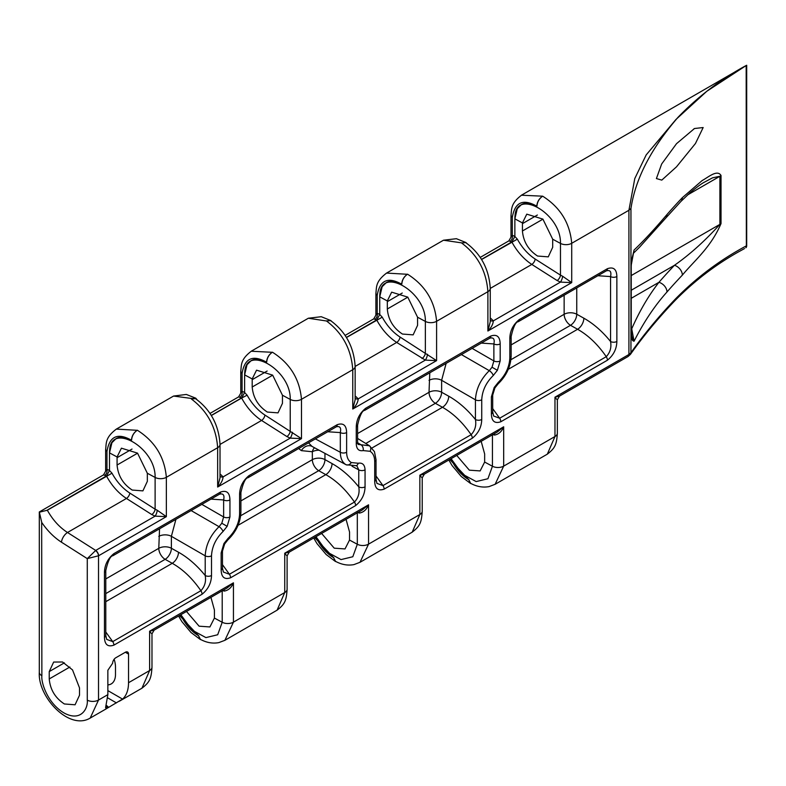 <?xml version="1.0" encoding="UTF-8"?>
<svg xmlns="http://www.w3.org/2000/svg" width="786" height="786" viewBox="0 0 786 786"><rect width="100%" height="100%" fill="white"/><g stroke="black" fill="none" stroke-linecap="round" stroke-linejoin="round"><path stroke-width="1.18" d="M41.668 522.051L39.3 511.961L39.3 672.295A8.096 4.677 0 0 0 41.668 675.596A8.096 4.677 0 0 0 41.874 675.714L41.668 522.051M357.601 442.695L360.951 444.758L369.479 445.78M346.233 464.821L345.928 464.644C342.283 462.414 340.417 458.287 340.318 452.284L340.318 432.585C341.36 427.692 339.925 425.796 336.015 426.886A4.5 2.594 -120 0 0 336.261 426.769L336.261 426.769A4.5 2.594 -120 0 0 337.184 424.715C343.266 422.622 346.41 425.246 346.626 432.555A4.5 2.594 180 0 1 340.318 432.585L327.644 431.75M308.495 442.793L312.052 446.428L346.164 464.781L356.854 465.734L358.76 469.871L352.03 466.255M132.205 490.061L142.905 490.877L147.346 481.327L147.326 473.241L137.53 453.139L121.417 448.177L117.085 456.961L117.075 465.027C118.038 475.736 123.078 484.078 132.205 490.061M267.328 412.051L278.028 412.866L282.459 403.316L282.449 395.23L272.654 375.128L256.541 370.167L252.208 378.95L252.188 387.017C253.151 397.726 258.201 406.067 267.328 412.051M402.442 334.05L413.141 334.865L417.582 325.306L417.562 317.22L407.767 297.118L391.654 292.156L387.321 300.94L387.311 309.006C388.274 319.715 393.314 328.057 402.442 334.05M456.725 455.428L469.34 470.166L480.148 470.922L484.648 462.05L484.657 453.984L481.17 441.319M321.612 533.439L334.227 548.176L345.025 548.933L349.524 540.061L349.544 531.994L346.056 519.33M186.488 611.449L199.104 626.187L209.911 626.943L214.411 618.071L214.421 610.005L210.933 597.34M107.859 684.881A20.682 11.937 -120 0 0 111.209 683.928A20.682 11.937 -120 0 0 115.493 674.457L115.493 667.118A20.682 11.937 -120 0 0 114.147 659.258M64.373 703.971L75.073 704.787L79.504 695.237L79.504 687.897L72.538 669.927L62.536 661.999L53.664 662.048L49.233 671.598L49.233 678.937C50.196 689.646 55.246 697.988 64.373 703.971M537.565 256.04L548.264 256.855L552.696 247.295L552.686 239.209L542.89 219.107L526.777 214.156L522.444 222.929L522.425 230.996C523.388 241.705 528.438 250.046 537.565 256.04M676.51 143.691L694.48 128.521L703.165 127.538L695.453 143.504L676.51 166.819L661.792 180.112L656.408 178.56L661.665 163.989L676.51 143.691M220.512 492.075C226.594 489.992 229.738 492.606 229.944 499.925L229.944 516.923L227.154 526.325L223.028 531.503C215.826 538.616 211.984 546.722 211.503 555.81L211.503 575.509C211.316 583.025 208.172 589.274 202.071 594.245L113.901 645.139C107.82 647.232 104.676 644.618 104.469 637.299L104.469 572.365C104.656 564.839 107.81 558.6 113.901 553.619L220.512 492.075A4.5 2.594 -120 0 1 219.579 494.139L220.218 493.834M346.626 432.555L346.626 452.255C346.695 457.255 348.247 460.684 351.273 462.541L358.151 463.249C362.464 462.532 364.773 464.723 365.058 469.841L365.058 486.848C364.871 494.365 361.727 500.613 355.626 505.585L230.583 577.779C224.501 579.862 221.357 577.248 221.151 569.938L221.151 552.931L223.941 543.529L228.068 538.351C235.269 531.238 239.111 523.132 239.592 514.054L239.592 494.355C239.779 486.829 242.923 480.59 249.024 475.609L337.184 424.715M376.022 475.982L382.969 485.601L471.128 434.697C475.049 430.482 476.483 425.423 475.442 419.518L475.442 399.819C476.041 388.932 480.659 379.216 489.285 370.668L492.036 367.219L497.391 370.304L493.264 375.492C486.062 382.605 482.221 390.701 481.739 399.789L481.739 419.488C481.553 427.004 478.409 433.253 472.307 438.224L384.148 489.128C378.066 491.211 374.912 488.597 374.706 481.278L374.706 461.579C374.637 456.587 373.085 453.158 370.059 451.292L363.181 450.584C358.868 451.311 356.559 449.111 356.264 443.992L356.264 426.985C356.461 419.469 359.605 413.22 365.706 408.248L490.749 336.054C496.831 333.971 499.975 336.585 500.181 343.904A4.5 2.594 180 0 1 493.873 343.934C494.915 339.041 493.48 337.135 489.57 338.226A4.5 2.594 -120 0 0 489.816 338.118L489.816 338.118A4.5 2.594 -120 0 0 490.749 336.054M616.863 276.534L616.863 341.478C616.666 348.994 613.522 355.243 607.421 360.214L500.82 421.758C494.738 423.851 491.594 421.227 491.388 413.917L491.388 396.91L494.178 387.508L498.304 382.33C505.506 375.217 509.348 367.111 509.829 358.033L509.829 338.334C510.016 330.818 513.16 324.569 519.261 319.597L607.421 268.694C613.502 266.601 616.646 269.225 616.863 276.534A4.5 2.594 180 0 1 610.555 276.574C611.596 271.671 610.162 269.775 606.252 270.865A4.5 2.594 60 0 0 606.497 270.748L607.136 270.453M125.347 652.252A4.5 2.594 -60 0 1 127.597 652.026A4.5 2.594 -60 0 1 128.531 654.08L125.347 652.252L115.807 657.754A4.5 2.594 -60 0 0 112.634 663.266L107.859 670.281L107.859 694.647L98.525 700.041L90.194 718.08L105.599 709.188M128.531 654.08L128.531 682.72A39.113 22.588 60 0 1 122.557 699.098L106.886 708.402C105.245 709.483 105.167 709.434 106.66 708.274L106.886 708.402C105.245 709.483 105.167 709.434 106.66 708.274A39.113 22.588 60 0 0 108.065 706.84L106.66 705.563L107.662 707.076L105.697 706.948L107.859 694.647M666.98 214.529A899.233 519.163 180 0 1 682.356 197.659L702.134 180.574C708.235 177.282 717.284 169.177 721.027 175.484L721.027 223.568C710.78 247.629 694.205 260.736 682.356 275.12A899.233 519.163 0 0 0 666.98 291.989C654.758 305.646 643.793 322.054 634.076 341.193C632.199 341.006 631.158 338.56 630.952 333.853L630.952 352.718L628.918 354.496L628.918 210.265L634.783 178.56L646.18 154.921L675.97 119.462L706.83 91.255L746.346 65.415C720.919 79.14 698.096 96.482 677.886 117.438C659.12 139.358 636.65 170.827 630.952 208.457L630.952 266.631L634.076 250.027C643.803 240.762 654.767 228.932 666.98 214.529A8.99 6.563 41.1 0 1 665.722 218.105L680.99 201.363L690.147 192.619C697.359 186.704 702.153 183.207 704.541 182.106L704.492 182.136M746.169 65.788L746.346 245.871C720.271 259.793 696.779 277.33 675.901 298.493C658.933 316.198 643.95 334.266 630.952 352.718A4.5 3.517 35.2 0 1 630.431 354.378L630.431 354.378C643.351 336.025 658.265 318.035 675.174 300.39L675.174 300.39A4.5 3.311 -136.2 0 0 675.901 298.493M521.442 195.213L542.664 196.186C560.251 207.357 569.938 223.057 571.717 243.296L571.717 282.616L560.467 282.105A4.5 1.317 108.7 0 0 562.619 276.25L571.717 282.616L487.89 331.014L490.258 321.788L490.258 288.383C489.059 269.009 480.885 253.75 465.725 242.609L461.765 242.894L443.481 240.221L386.574 273.076L407.394 274.285C403.925 276.682 402.019 279.983 401.675 284.188A31.027 17.911 -120 0 0 386.398 282.528L382.153 286.703A31.027 17.911 -120 0 0 379.736 296.862L382.153 286.703M744.538 248.563L738.496 251.893M559.485 396.105L557.343 399.819L557.343 433.214C556.626 445.043 554.896 448.197 547.321 454.161L554.975 436.515L554.975 397.185L559.485 396.105L627.985 356.559A4.5 2.594 -120 0 0 628.918 354.496L554.975 397.185L556.606 399.249M41.874 675.714C40.96 682.631 47.769 703.873 64.58 713.266C81.38 721.97 88.189 708.058 87.275 700.159L87.275 558.62L95.705 550.436A4.5 2.594 60 0 1 98.604 555.761L87.275 558.62L61.475 542.212C54.126 537.467 47.592 530.953 41.874 522.661M39.614 512.148L47.337 510.222C52.691 519.851 59.412 527.278 67.498 532.495L95.705 550.436L155.107 516.137A4.5 1.317 108.7 0 0 157.259 510.271L166.357 516.648L155.107 516.137L151.777 514.565A4.5 2.27 122.5 0 0 155.117 509.161L157.259 510.271M220.021 476.336A4.5 3.115 144.8 0 0 223.096 476.886C222.802 480.325 220.984 483.704 217.653 487.035L217.653 447.706C216.179 427.289 207.425 411.058 191.381 399.003L192.167 398.541L173.559 396.056L116.338 429.097L137.157 430.306C133.689 432.703 131.783 436.004 131.439 440.209A31.027 17.911 -120 0 0 116.161 438.549L111.917 442.724A31.027 17.911 -120 0 0 109.5 452.883L111.917 442.724M191.381 399.003L195.488 398.63C210.638 409.771 218.822 425.03 220.021 444.404L220.021 444.404A8.096 4.677 0 0 1 217.653 447.706L166.357 477.318L166.357 516.648L98.604 555.761M196.903 399.543L195.763 398.188L192.167 398.541M137.206 430.276L137.157 430.306C133.758 432.742 131.901 436.014 131.586 440.131L131.439 440.209C117.654 432.487 109.49 436.22 106.965 451.41L106.965 469.458A4.5 3.232 -76.9 0 1 104.685 475.334L103.497 474.901L39.3 511.961M517.276 208.693A31.027 17.911 -120 0 0 514.859 218.852L517.276 208.693L521.521 204.517A31.027 17.911 -120 0 1 536.799 206.187C523.004 198.465 514.85 202.199 512.315 217.378L512.315 235.427A4.5 3.232 -76.9 0 1 510.045 241.312L508.856 240.87L480.226 257.405M179.513 615.477L198.524 635.707L200.204 639.411L201.137 639.745M151.246 633.28L149.615 631.217L154.135 630.136L227.075 588.026L233.442 582.829L233.442 622.148L224.884 640.315L218.822 642.614C212.692 643.773 206.551 642.683 200.401 639.352L198.524 635.697A31.027 17.911 -120 0 1 183.246 619.732L180.741 614.77M251.206 351.234L272.28 352.295C268.881 354.732 267.024 358.003 266.709 362.12L266.562 362.199A31.027 17.911 -120 0 0 251.284 360.538L247.03 364.714A31.027 17.911 -120 0 0 244.623 374.873L247.03 364.714M286.89 436.554L261.571 420.451C253.564 415.175 246.922 407.708 241.626 398.05L247.118 395.181C251.844 403.758 257.779 410.38 264.911 415.047L301.48 438.637L290.231 438.126L286.89 436.554A4.5 2.27 122.5 0 0 290.231 431.15L290.231 399.426A8.096 4.677 0 0 0 301.48 399.308C299.702 379.078 290.014 363.378 272.428 352.207L272.28 352.295C268.802 354.692 266.896 357.994 266.562 362.199C252.768 354.476 244.613 358.21 242.078 373.399L242.078 391.448A4.5 3.232 -76.9 0 1 239.809 397.333L238.62 396.891L209.99 413.426M407.443 274.255L407.394 274.285C404.004 276.721 402.137 279.993 401.823 284.11L401.675 284.198C387.891 276.476 379.726 280.199 377.201 295.389L377.201 313.437A4.5 3.232 -76.9 0 1 374.922 319.322L373.733 318.88L345.103 335.416M536.946 206.099L536.799 206.187C537.133 201.973 539.039 198.671 542.517 196.274L542.517 196.274C539.117 198.711 537.26 201.982 536.946 206.099M198.671 635.619C192.658 632.209 187.52 626.914 183.246 619.732M314.626 537.477L333.637 557.696L335.317 561.4L336.261 561.735M286.369 555.27L284.738 553.206L289.248 552.126L362.189 510.016L368.555 504.818L368.555 544.138L360.008 562.304L353.946 564.603C347.815 565.763 341.674 564.672 335.524 561.342L333.637 557.687A31.027 17.911 -120 0 1 318.359 541.721L315.864 536.759M449.749 459.466L468.761 479.686L470.441 483.39L471.374 483.724M421.483 477.259L419.852 475.196L424.371 474.115L497.312 432.005L503.679 426.808L503.679 466.127L495.121 484.294L489.059 486.603C482.928 487.752 476.788 486.662 470.637 483.331L468.761 479.676A31.027 17.911 -120 0 1 453.483 463.711L450.987 458.749M331.476 321.169L330.7 320.501L326.652 320.904L330.601 320.619C345.761 331.761 353.936 347.019 355.144 366.394L355.144 366.394A8.096 4.677 0 0 1 352.767 369.695C351.303 349.279 342.539 333.048 326.495 320.993L308.358 318.232L251.461 351.087C240.28 359.605 241.548 364.9 240.762 371.562L240.762 393.177L242.078 391.448A12.586 7.271 60 0 1 244.623 392.489L247.118 395.181M466.589 243.159L465.813 242.491L461.618 242.982C477.662 255.037 486.416 271.268 487.89 291.685A8.096 4.677 0 0 0 490.258 288.383M333.785 557.608C327.772 554.199 322.633 548.903 318.359 541.721M468.908 479.598C462.895 476.188 457.757 470.893 453.483 463.711M407.394 274.285L407.551 274.196C425.138 285.367 434.815 301.067 436.594 321.307L487.89 291.685L487.89 331.014C491.23 327.683 493.038 324.304 493.333 320.865L560.467 282.105L557.127 280.533A4.5 2.27 122.5 0 0 560.467 275.129L562.619 276.25M386.329 273.223L386.574 273.076C375.403 281.594 376.671 286.89 375.885 293.551L375.885 315.166L373.743 318.88M137.157 430.306L137.314 430.217C154.901 441.388 164.579 457.088 166.357 477.318A8.096 4.677 -0 0 1 155.117 477.436C155.962 446.556 107.8 420.53 109.706 452.991L109.598 450.604M116.092 429.244L116.338 429.097C105.167 437.615 106.424 442.901 105.638 449.572L105.638 471.187L106.965 469.458A12.586 7.271 60 0 1 109.5 470.5L111.995 473.192C116.721 481.769 122.655 488.391 129.798 493.058L155.117 509.161L155.117 477.436L147.326 473.241M495.121 484.294L547.321 454.161M424.371 474.115L422.22 477.829L422.22 511.224C421.502 523.054 419.773 526.207 412.198 532.171L419.852 514.525L368.555 544.138A8.096 4.677 180 0 1 357.316 544.256L357.316 512.826M360.008 562.304L412.208 532.171M289.248 552.126L287.106 555.83L287.106 589.235C286.379 601.064 284.66 604.218 277.085 610.182L284.738 592.536L233.442 622.148A8.096 4.677 180 0 1 222.202 622.266L222.202 590.836M224.884 640.315L277.085 610.182M154.135 630.136L151.983 633.84L151.983 667.235C151.266 679.075 149.536 682.228 141.961 688.192L149.615 670.546L128.531 682.72M105.57 707.705L105.697 706.948M557.127 280.533L531.808 264.43C523.81 259.154 517.159 251.697 511.863 242.029L514.859 236.468L517.355 239.16C522.081 247.737 528.015 254.359 535.158 259.036L560.467 275.129L560.467 243.405C561.312 212.525 513.16 186.508 515.066 218.96L514.958 216.582M514.859 218.852L514.859 236.468A12.586 7.271 60 0 0 512.315 235.427L510.998 237.156L510.998 215.541L512.315 217.378M355.144 398.325A4.5 3.115 144.8 0 0 358.21 398.875L425.344 360.116L396.694 342.441C388.687 337.165 382.035 329.707 376.74 320.04L379.736 314.479L382.232 317.171C386.958 325.748 392.892 332.37 400.035 337.047L436.594 360.627L425.344 360.116A4.5 1.317 108.7 0 0 427.496 354.26M379.736 296.862L379.736 314.479A12.586 7.271 60 0 0 377.201 313.437L375.875 315.166M211.316 415.548L241.626 398.05L244.623 392.489L244.623 374.873M151.777 514.565L126.458 498.462C118.45 493.186 111.799 485.719 106.503 476.061L109.5 470.5L109.5 452.883M472.307 438.224A4.5 2.594 -120 0 0 471.128 434.697C462.748 422.495 453.198 413.357 442.489 407.286L435.375 403.316A8.99 5.188 60 0 1 429.018 392.302L429.785 372.77M222.467 564.643L229.414 574.252L354.457 502.058C346.066 489.855 336.526 480.718 325.807 474.646L318.703 470.686A8.99 5.188 60 0 1 312.347 459.672L312.347 451.754L301.352 450.633L298.631 448.492M105.786 632.003L112.732 641.622L200.892 590.718C192.511 578.516 182.961 569.378 172.252 563.307L165.139 559.337A8.99 5.188 60 0 1 158.782 548.323L159.548 528.791M492.704 408.622L499.65 418.231L606.252 356.687C597.871 344.484 588.321 335.347 577.602 329.275L570.498 325.306A8.99 5.188 60 0 1 564.142 314.292L564.142 295.202M282.449 395.23L290.231 399.426C291.075 368.546 242.913 342.529 244.829 374.981L244.721 372.603M422.013 358.544A4.5 2.27 122.5 0 0 425.354 353.14L425.354 321.415C426.199 290.535 378.037 264.518 379.943 296.97L379.835 294.593M451.095 458.68L462.129 473.958L476.159 481.582L487.929 478.733L492.439 466.245L492.439 434.815M315.982 536.691L327.005 551.968L341.036 559.593L352.806 556.743L357.316 544.256L349.524 540.061M180.859 614.701L191.892 629.979L205.922 637.603L217.693 634.754L222.202 622.266L214.411 618.071M355.144 396.999A4.5 2.446 125.9 0 0 355.979 396.665L358.21 398.875C357.925 402.314 356.107 405.694 352.767 409.025L352.767 369.695L301.48 399.308L301.48 438.637L217.653 487.035L220.021 477.809L220.021 444.404M417.562 317.22L425.354 321.415A8.096 4.677 0 0 0 436.594 321.307L436.594 360.627L352.767 409.025L355.144 399.799L355.144 366.394M422.22 511.224A8.096 4.677 180 0 1 419.852 514.525L419.852 475.196L503.679 426.808C501.832 431.485 498.796 434.236 494.581 435.061L492.439 434.511M151.983 667.235A8.096 4.677 180 0 1 149.615 670.546L149.615 631.217L233.442 582.829C231.595 587.496 228.559 590.257 224.344 591.082L222.202 590.532M287.106 589.235A8.096 4.677 180 0 1 284.738 592.536L284.738 553.206L368.555 504.818C366.708 509.495 363.682 512.246 359.467 513.071L357.316 512.521M202.071 594.245A4.5 2.594 -120 0 0 200.892 590.718C204.812 586.503 206.246 581.443 205.205 575.539L205.205 555.84C205.804 544.953 210.422 535.237 219.039 526.689L191.116 510.566M175.917 519.34L171.387 536.317L171.387 548.264L178.491 552.224C188.07 557.628 196.972 565.389 205.205 575.539A4.5 2.594 180 0 0 211.503 575.509M446.153 363.319L441.624 380.296L441.624 392.243L448.737 396.203C458.307 401.607 467.208 409.368 475.442 419.518A4.5 2.594 180 0 0 481.739 419.488M494.178 387.508L494.895 387.92L492.704 395.073L492.704 412.08L493.618 416.02L499.65 418.231A4.5 2.594 -120 0 1 500.82 421.758M374.706 481.278A4.5 2.594 180 0 0 376.022 479.44L376.936 483.38L382.969 485.601A4.5 2.594 -120 0 1 384.148 489.128M223.941 543.529L224.658 543.941L222.467 551.094L222.467 568.101L223.381 572.041L229.414 574.252A4.5 2.594 -120 0 1 230.583 577.779M112.732 555.79A4.5 2.594 -120 0 0 112.978 555.682C110.394 555.889 107.996 560.84 105.786 570.528L105.786 635.461L106.7 639.401L112.732 641.622A4.5 2.594 -120 0 1 113.901 645.139M223.028 531.503A4.5 1.778 -132.2 0 0 219.039 526.689L221.799 523.24L223.637 516.962L223.637 499.955C224.678 495.062 223.244 493.156 219.333 494.247A4.5 2.594 -120 0 0 219.579 494.139L112.978 555.682A4.5 2.594 -120 0 0 113.901 553.619M336.899 426.464L248.091 477.672A4.5 2.594 -120 0 0 249.024 475.609M355.626 505.585A4.5 2.594 -120 0 0 354.457 502.058C358.367 497.843 359.801 492.783 358.76 486.878L358.76 469.871A4.5 2.594 180 0 0 365.058 469.841M490.454 337.813L364.773 410.312A4.5 2.594 -120 0 0 365.706 408.248M607.421 360.214A4.5 2.594 -120 0 0 606.252 356.687C610.172 352.472 611.606 347.412 610.555 341.507L610.555 276.574L597.881 275.729M210.962 499.11L223.637 499.955A4.5 2.594 0 0 0 229.944 499.925M105.786 570.528A4.5 2.594 180 0 1 104.469 572.365M105.786 635.461A4.5 2.594 180 0 1 104.469 637.299M247.855 477.78A4.5 2.594 -120 0 0 248.091 477.672C245.517 477.878 243.12 482.83 240.909 492.517L240.909 492.517A4.5 2.594 180 0 1 239.592 494.355M365.058 486.848A4.5 2.594 180 0 1 358.76 486.878C350.527 476.738 341.625 468.967 332.056 463.573A8.99 5.099 -60.9 0 1 325.807 474.646L238.04 525.313M222.467 568.101A4.5 2.594 180 0 1 221.151 569.938M364.527 410.42A4.5 2.594 -120 0 0 364.773 410.312C362.199 410.518 359.801 415.46 357.591 425.157L357.591 425.157A4.5 2.594 180 0 1 356.264 426.985M518.092 321.769A4.5 2.594 -120 0 0 518.328 321.651C515.754 321.857 513.356 326.809 511.146 336.496L511.146 336.496A4.5 2.594 180 0 1 509.829 338.334M616.863 341.478A4.5 2.594 180 0 1 610.555 341.507C602.331 331.368 593.43 323.596 583.851 318.192L576.747 314.233L576.747 287.922M492.704 412.08A4.5 2.594 180 0 1 491.388 413.917M95.519 550.544A4.5 2.515 58.4 0 1 98.525 555.81L98.525 700.041A8.096 4.677 0 0 1 87.275 700.159M220.021 475.009A4.5 2.446 125.9 0 0 220.856 474.675L223.096 476.886L290.231 438.126A4.5 1.317 108.7 0 0 292.382 432.271M490.258 320.324A4.5 3.115 144.8 0 0 493.333 320.865L491.093 318.654A4.5 2.446 125.9 0 1 490.258 318.988M346.439 337.538L382.232 317.171M481.553 259.527L517.355 239.16M47.337 510.222L111.995 473.192M494.581 435.061A4.5 1.739 100.8 0 0 494.286 433.744M359.467 513.071A4.5 1.739 100.8 0 0 359.163 511.755M224.344 591.082A4.5 1.739 100.8 0 0 224.049 589.765M746.386 247.207L745.924 247.688A0.904 0.658 55 0 1 745.885 247.718L746.346 245.871M631.227 266.926L631.246 332.753A4.5 2.859 177.9 0 1 630.952 333.853L630.952 266.631A4.5 2.319 -178.1 0 0 631.246 265.845L631.227 266.926A4.5 2.594 180 0 1 630.903 267.888M745.924 247.688L746.7 246.244L746.7 65.267M682.356 275.12A8.99 6.435 -136.4 0 0 674.476 265.275C689.862 254.507 704.993 240.88 719.897 224.374L631.227 275.562M721.027 223.568A8.99 5.188 180 0 1 719.897 224.374L719.897 176.28L712.529 177.833L704.551 182.097M631.227 328.184L631.718 328.794C639.627 310.892 648.696 295.398 658.943 282.312L631.227 298.316M631.246 265.845C631.856 257.366 632.376 257.513 633.29 253.298L634.076 250.027L633.428 253.249L639.421 247.335L665.722 218.105M682.356 197.659A8.99 6.435 43.6 0 1 680.99 201.363M666.98 291.989A8.99 6.563 -138.9 0 0 658.943 282.312A908.223 524.36 180 0 1 674.476 265.275L631.227 290.25M631.227 329.059A8.99 2.162 141 0 0 631.718 328.794L634.076 341.193L631.836 336.526L631.246 332.753M631.227 331.751A4.5 2.594 180 0 1 630.903 332.714M492.704 395.073A4.5 2.594 180 0 1 491.388 396.91M370.059 451.292A4.5 3.675 -60 0 0 369.204 445.603M357.591 425.157L357.591 442.154L358.121 444.434L360.951 444.758A4.5 3.213 76.1 0 1 363.181 450.584M492.036 367.219L493.873 360.941L493.873 343.934L481.199 343.089M500.181 343.904L500.181 360.912L497.391 370.304M500.181 360.912A4.5 2.594 180 0 1 493.873 360.941L472.081 348.355M222.467 551.094A4.5 2.594 180 0 1 221.151 552.931M351.273 462.541A4.5 3.675 120 0 1 345.928 464.644M358.151 463.249A4.5 3.213 76.1 0 1 356.048 465.774M221.799 523.24L227.154 526.325M201.845 504.376L223.637 516.962A4.5 2.594 0 0 0 229.944 516.923M314.528 447.765A8.99 6.416 -103.9 0 0 312.347 451.754A8.99 5.188 0 0 1 319.126 450.24M312.052 446.428A8.99 7.339 -60 0 0 301.352 450.633M630.952 208.457L628.918 210.265L571.717 243.296A8.096 4.677 0 0 1 560.467 243.405L552.686 239.209M557.343 433.214A8.096 4.677 180 0 1 554.975 436.515L503.679 466.127A8.096 4.677 180 0 1 492.439 466.245L484.648 462.05M542.939 219.156L522.425 230.996M537.378 215.02L522.425 223.656M61.475 542.212A8.096 4.087 -57.5 0 1 67.498 532.495L126.458 498.462A4.5 2.27 122.5 0 0 129.798 493.058M510.045 241.312A8.096 4.677 -120 0 1 511.676 241.98L481.484 259.409M374.922 319.322A8.096 4.677 -120 0 1 376.563 319.99L346.371 337.42M239.809 397.333A8.096 4.677 -120 0 1 241.44 398.001L211.247 415.43M104.685 475.334A8.096 4.677 -120 0 1 106.326 476.011L46.531 510.527M377.201 295.389L375.885 293.551M242.078 373.399L240.762 371.562M106.965 451.41L105.638 449.572M535.158 259.036A4.5 2.27 122.5 0 1 531.808 264.43L490.258 288.413M400.035 337.047A4.5 2.27 122.5 0 1 396.694 342.441L355.144 366.423M264.911 415.047A4.5 2.27 122.5 0 1 261.571 420.451L220.021 444.434M69.905 667.009L49.233 678.937M402.265 293.031L387.311 301.667M267.142 371.041L252.188 379.677M132.028 449.052L117.075 457.688M357.591 433.548L429.018 392.302A8.99 5.188 -0 0 1 441.624 392.243A8.99 5.099 -60.9 0 1 435.375 403.316L365.795 443.5M372.063 447.941L442.489 407.286A8.99 5.099 -60.9 0 0 448.737 396.203M240.909 500.918L312.347 459.672A8.99 5.188 0 0 1 324.952 459.604L332.056 463.573M240.683 515.734L318.703 470.686A8.99 5.099 -60.9 0 0 324.952 459.604L324.952 453.375M105.786 578.928L158.782 548.323A8.99 5.188 0 0 1 171.387 548.264A8.99 5.099 -60.9 0 1 165.139 559.337L105.786 593.607M105.786 601.673L172.252 563.307A8.99 5.099 -60.9 0 0 178.491 552.224M511.146 344.897L564.142 314.292A8.99 5.188 180 0 1 576.747 314.233A8.99 5.099 119.1 0 1 570.498 325.306L510.92 359.713M407.826 297.167L387.311 309.006M272.703 375.177L252.188 387.017M137.589 453.188L117.075 465.027M64.373 662.863L49.233 671.598M508.277 369.302L577.602 329.275A8.99 5.099 119.1 0 0 583.851 318.192M220.021 474.066L220.856 474.675M355.144 396.056L355.979 396.665M490.258 318.045L491.093 318.654M211.503 555.81A4.5 2.594 180 0 1 205.205 555.84L171.387 536.317A8.99 5.188 0 0 0 158.782 536.386M315.333 438.853L340.318 452.284A4.5 2.594 180 0 0 346.626 452.255M481.739 399.789A4.5 2.594 180 0 1 475.442 399.819L441.624 380.296A8.99 5.188 0 0 0 429.018 380.365M117.085 456.961L109.706 452.991M252.208 378.95L244.829 374.981M387.321 300.94L379.943 296.97M522.444 222.929L515.066 218.96M493.264 375.492A4.5 1.778 -132.2 0 0 489.285 370.668L461.353 354.545M240.909 492.517L240.909 512.217A4.5 2.594 180 0 1 239.592 514.054M240.909 512.217C240.418 522.7 236.085 531.906 227.911 539.844A4.5 1.778 -132.2 0 0 228.068 538.351M357.591 442.154A4.5 2.594 180 0 1 356.264 443.992M376.022 479.44L376.022 459.741A4.5 2.594 180 0 1 374.706 461.579M607.421 268.694A4.5 2.594 60 0 1 606.497 270.748L518.328 321.651A4.5 2.594 -120 0 0 519.261 319.597M511.146 336.496L511.146 356.196A4.5 2.594 180 0 1 509.829 358.033M511.146 356.196C510.654 366.679 506.322 375.885 498.147 383.823A4.5 1.778 -132.2 0 0 498.304 382.33M116.426 702.9L107.751 697.889M107.859 690.609L122.557 699.098M721.027 175.484A8.99 5.188 180 0 1 719.897 176.28L687.475 194.997M694.48 128.521L693.891 128.865M741.267 68.294L521.688 195.066C510.517 203.584 511.784 208.88 510.998 215.541M141.971 688.192L119.344 701.25M470.441 483.39L461.254 476.493L452.117 465.597L448.826 459.997M335.317 561.4L326.141 554.503L317.004 543.607L313.702 538.007M200.204 639.411L191.018 632.514L181.88 621.618L178.589 616.018M465.813 242.491L456.381 238.698L443.491 240.221M330.7 320.501L321.258 316.709L308.367 318.232M195.763 398.188L186.331 394.444L173.568 396.056M376.022 459.741L374.45 451.645L369.43 445.741L357.591 438.421M224.658 543.941L227.911 539.844M494.895 387.92L498.147 383.823M39.3 672.295C37.63 696.769 69.04 730.842 90.194 718.08M508.856 240.87L510.998 237.156M238.62 396.891L240.762 393.177M103.506 474.901L105.638 471.187M738.85 251.687C715.427 264.813 694.195 281.044 675.174 300.39M746.346 65.415L720.182 81.538M630.431 354.378L627.985 356.559"/></g></svg>
